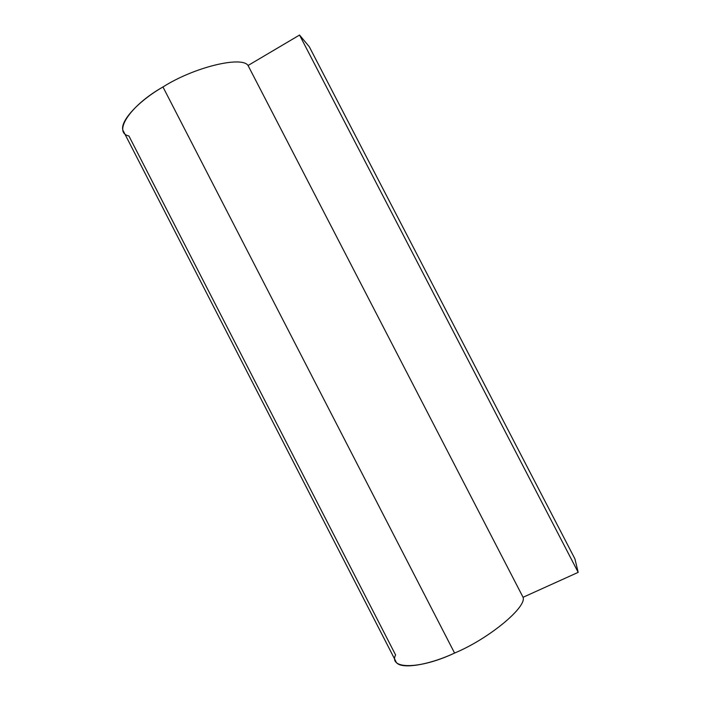<?xml version="1.0" encoding="UTF-8"?>
<svg xmlns="http://www.w3.org/2000/svg" width="701" height="701" viewBox="0 0 701 701"><rect width="100%" height="100%" fill="white"/><g stroke="black" fill="none" stroke-linecap="round" stroke-linejoin="round"><path stroke-width="1.05" d="M395.75 661.209C398.396 670.007 427.487 665.74 454.581 653.06L162.965 86.968C137.308 101.645 117.663 123.578 123.665 131.665L395.75 661.209M309.281 46.73L574.916 558.863L309.281 46.73L299.537 35.05L248.049 65.5C241.924 55.773 194.133 67.059 162.965 86.968L454.581 653.06C489.114 638.716 526.986 606.978 523.069 597.278L248.049 65.5L523.069 597.278L578.185 572.358L299.537 35.05L578.185 572.358L574.916 558.863L578.185 572.358L523.069 597.278C526.986 606.978 489.114 638.716 454.581 653.06C419.654 669.674 388.38 669.271 395.583 654.927L128.905 135.968C112.765 132.603 129.667 105.702 162.965 86.968C194.133 67.059 241.924 55.773 248.049 65.5L299.537 35.05L309.281 46.73"/></g></svg>
